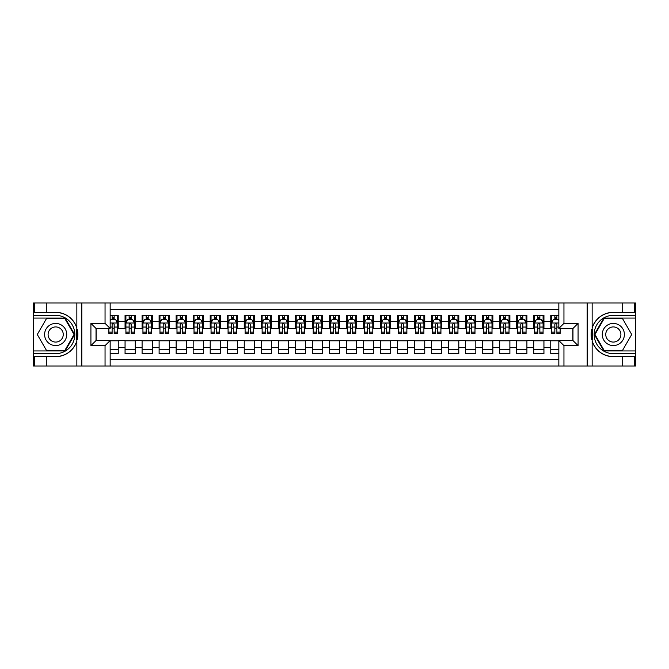<?xml version="1.0" encoding="UTF-8"?>
<svg xmlns="http://www.w3.org/2000/svg" width="669" height="669" viewBox="0 0 669 669"><rect width="100%" height="100%" fill="white"/><g stroke="black" fill="none" stroke-linecap="round" stroke-linejoin="round"><path stroke-width="1" d="M110.159 366.002L558.841 366.002L558.841 340.546L572.973 340.546L572.973 328.454L558.841 328.454L558.841 302.998L110.159 302.998L110.159 328.454L96.027 328.454L96.027 340.546L110.159 340.546L110.159 366.002L46.303 366.002L46.303 356.677L55.669 356.677A22.177 22.177 0 0 0 76.851 341.09L76.851 327.91A22.177 22.177 0 0 0 55.669 312.323L46.303 312.323L46.303 302.998L33.45 302.998L33.45 350.932L65.161 350.932L74.644 334.5L65.161 318.068L33.45 318.068M558.841 315.342L550.754 315.342L550.754 321.555L543.939 321.555L543.939 328.37L550.754 328.37L550.754 321.555M543.939 321.555L543.939 315.342L533.728 315.342L533.728 321.555L526.913 321.555L526.913 328.37L533.728 328.37L533.728 321.555M526.913 321.555L526.913 315.342L516.694 315.342L516.694 321.555L509.887 321.555L509.887 328.37L516.694 328.37L516.694 321.555M509.887 321.555L509.887 315.342L499.668 315.342L499.668 321.555L492.861 321.555L492.861 328.37L499.668 328.37L499.668 321.555M492.861 321.555L492.861 315.342L482.642 315.342L482.642 321.555L475.826 321.555L475.826 328.37L482.642 328.37L482.642 321.555M475.826 321.555L475.826 315.342L465.616 315.342L465.616 321.555L458.8 321.555L458.8 328.37L465.616 328.37L465.616 321.555M458.8 321.555L458.8 315.342L448.59 315.342L448.59 321.555L441.774 321.555L441.774 328.37L448.59 328.37L448.59 321.555M441.774 321.555L441.774 315.342L431.555 315.342L431.555 321.555L424.748 321.555L424.748 328.37L431.555 328.37L431.555 321.555M424.748 321.555L424.748 315.342L414.529 315.342L414.529 321.555L407.722 321.555L407.722 328.37L414.529 328.37L414.529 321.555M407.722 321.555L407.722 315.342L397.503 315.342L397.503 321.555L390.688 321.555L390.688 328.37L397.503 328.37L397.503 321.555M390.688 321.555L390.688 315.342L380.477 315.342L380.477 321.555L373.662 321.555L373.662 328.37L380.477 328.37L380.477 321.555M373.662 321.555L373.662 315.342L363.451 315.342L363.451 321.555L356.636 321.555L356.636 328.37L363.451 328.37L363.451 321.555M356.636 321.555L356.636 315.342L346.417 315.342L346.417 321.555L339.609 321.555L339.609 328.37L346.417 328.37L346.417 321.555M339.609 321.555L339.609 315.342L329.391 315.342L329.391 321.555L322.583 321.555L322.583 328.37L329.391 328.37L329.391 321.555M322.583 321.555L322.583 315.342L312.364 315.342L312.364 321.555L305.549 321.555L305.549 328.37L312.364 328.37L312.364 321.555M305.549 321.555L305.549 315.342L295.338 315.342L295.338 321.555L288.523 321.555L288.523 328.37L295.338 328.37L295.338 321.555M288.523 321.555L288.523 315.342L278.312 315.342L278.312 321.555L271.497 321.555L271.497 328.37L278.312 328.37L278.312 321.555M271.497 321.555L271.497 315.342L261.278 315.342L261.278 321.555L254.471 321.555L254.471 328.37L261.278 328.37L261.278 321.555M254.471 321.555L254.471 315.342L244.252 315.342L244.252 321.555L237.445 321.555L237.445 328.37L244.252 328.37L244.252 321.555M237.445 321.555L237.445 315.342L227.226 315.342L227.226 321.555L220.41 321.555L220.41 328.37L227.226 328.37L227.226 321.555M220.41 321.555L220.41 315.342L210.2 315.342L210.2 321.555L203.384 321.555L203.384 328.37L210.2 328.37L210.2 321.555M203.384 321.555L203.384 315.342L193.174 315.342L193.174 321.555L186.358 321.555L186.358 328.37L193.174 328.37L193.174 321.555M186.358 321.555L186.358 315.342L176.139 315.342L176.139 321.555L169.332 321.555L169.332 328.37L176.139 328.37L176.139 321.555M169.332 321.555L169.332 315.342L159.113 315.342L159.113 321.555L152.306 321.555L152.306 328.37L159.113 328.37L159.113 321.555M152.306 321.555L152.306 315.342L142.087 315.342L142.087 321.555L135.272 321.555L135.272 328.37L142.087 328.37L142.087 321.555M135.272 321.555L135.272 315.342L125.061 315.342L125.061 328.37L118.246 328.37L118.246 315.342L110.159 315.342M110.159 353.658L118.246 353.658L118.246 340.63L125.061 340.63L125.061 353.658L135.272 353.658L135.272 340.63L142.087 340.63L142.087 347.445L135.272 347.445M142.087 347.445L142.087 353.658L152.306 353.658L152.306 340.63L159.113 340.63L159.113 347.445L152.306 347.445M159.113 347.445L159.113 353.658L169.332 353.658L169.332 340.63L176.139 340.63L176.139 347.445L169.332 347.445M176.139 347.445L176.139 353.658L186.358 353.658L186.358 340.63L193.174 340.63L193.174 347.445L186.358 347.445M193.174 347.445L193.174 353.658L203.384 353.658L203.384 340.63L210.2 340.63L210.2 347.445L203.384 347.445M210.2 347.445L210.2 353.658L220.41 353.658L220.41 340.63L227.226 340.63L227.226 347.445L220.41 347.445M227.226 347.445L227.226 353.658L237.445 353.658L237.445 340.63L244.252 340.63L244.252 347.445L237.445 347.445M244.252 347.445L244.252 353.658L254.471 353.658L254.471 340.63L261.278 340.63L261.278 347.445L254.471 347.445M261.278 347.445L261.278 353.658L271.497 353.658L271.497 340.63L278.312 340.63L278.312 347.445L271.497 347.445M278.312 347.445L278.312 353.658L288.523 353.658L288.523 340.63L295.338 340.63L295.338 347.445L288.523 347.445M295.338 347.445L295.338 353.658L305.549 353.658L305.549 340.63L312.364 340.63L312.364 347.445L305.549 347.445M312.364 347.445L312.364 353.658L322.583 353.658L322.583 340.63L329.391 340.63L329.391 347.445L322.583 347.445M329.391 347.445L329.391 353.658L339.609 353.658L339.609 340.63L346.417 340.63L346.417 347.445L339.609 347.445M346.417 347.445L346.417 353.658L356.636 353.658L356.636 340.63L363.451 340.63L363.451 347.445L356.636 347.445M363.451 347.445L363.451 353.658L373.662 353.658L373.662 340.63L380.477 340.63L380.477 347.445L373.662 347.445M380.477 347.445L380.477 353.658L390.688 353.658L390.688 340.63L397.503 340.63L397.503 347.445L390.688 347.445M397.503 347.445L397.503 353.658L407.722 353.658L407.722 340.63L414.529 340.63L414.529 347.445L407.722 347.445M414.529 347.445L414.529 353.658L424.748 353.658L424.748 340.63L431.555 340.63L431.555 347.445L424.748 347.445M431.555 347.445L431.555 353.658L441.774 353.658L441.774 340.63L448.59 340.63L448.59 347.445L441.774 347.445M448.59 347.445L448.59 353.658L458.8 353.658L458.8 340.63L465.616 340.63L465.616 347.445L458.8 347.445M465.616 347.445L465.616 353.658L475.826 353.658L475.826 340.63L482.642 340.63L482.642 347.445L475.826 347.445M482.642 347.445L482.642 353.658L492.861 353.658L492.861 340.63L499.668 340.63L499.668 347.445L492.861 347.445M499.668 347.445L499.668 353.658L509.887 353.658L509.887 340.63L516.694 340.63L516.694 347.445L509.887 347.445M516.694 347.445L516.694 353.658L526.913 353.658L526.913 340.63L533.728 340.63L533.728 347.445L526.913 347.445M533.728 347.445L533.728 353.658L543.939 353.658L543.939 340.63L550.754 340.63L550.754 347.445L543.939 347.445M558.841 309.638L110.159 309.638M110.159 359.362L558.841 359.362M550.754 347.445L550.754 353.658L558.841 353.658M96.11 328.454L96.11 340.546M572.89 340.546L572.89 328.454M112.116 319.598L114.165 319.598M117.393 319.598L118.246 319.598M112.116 328.203L114.165 328.203M117.393 328.203L118.246 328.203M110.159 340.797L118.246 340.797M110.159 349.402L118.246 349.402M125.061 328.203L125.914 328.203M129.142 328.203L131.191 328.203M134.427 328.203L135.272 328.203M125.061 319.598L125.914 319.598M129.142 319.598L131.191 319.598M134.427 319.598L135.272 319.598M125.061 340.797L135.272 340.797M125.061 349.402L135.272 349.402M142.087 340.797L152.306 340.797M142.087 349.402L152.306 349.402M142.087 319.598L142.94 319.598M146.177 319.598L148.217 319.598M151.453 319.598L152.306 319.598M142.087 328.203L142.94 328.203M146.177 328.203L148.217 328.203M151.453 328.203L152.306 328.203M159.113 340.797L169.332 340.797M159.113 349.402L169.332 349.402M159.113 319.598L159.966 319.598M163.203 319.598L165.243 319.598M168.479 319.598L169.332 319.598M159.113 328.203L159.966 328.203M163.203 328.203L165.243 328.203M168.479 328.203L169.332 328.203M176.139 340.797L186.358 340.797M176.139 349.402L186.358 349.402M176.139 319.598L176.992 319.598M180.229 319.598L182.269 319.598M185.505 319.598L186.358 319.598M176.139 328.203L176.992 328.203M180.229 328.203L182.269 328.203M185.505 328.203L186.358 328.203M193.174 340.797L203.384 340.797M193.174 349.402L203.384 349.402M193.174 319.598L194.018 319.598M197.255 319.598L199.303 319.598M202.531 319.598L203.384 319.598M193.174 328.203L194.018 328.203M197.255 328.203L199.303 328.203M202.531 328.203L203.384 328.203M210.2 340.797L220.41 340.797M210.2 349.402L220.41 349.402M210.2 319.598L211.053 319.598M214.281 319.598L216.33 319.598M219.566 319.598L220.41 319.598M210.2 328.203L211.053 328.203M214.281 328.203L216.33 328.203M219.566 328.203L220.41 328.203M227.226 340.797L237.445 340.797M227.226 349.402L237.445 349.402M227.226 319.598L228.079 319.598M231.315 319.598L233.356 319.598M236.592 319.598L237.445 319.598M227.226 328.203L228.079 328.203M231.315 328.203L233.356 328.203M236.592 328.203L237.445 328.203M244.252 340.797L254.471 340.797M244.252 349.402L254.471 349.402M244.252 319.598L245.105 319.598M248.341 319.598L250.382 319.598M253.618 319.598L254.471 319.598M244.252 328.203L245.105 328.203M248.341 328.203L250.382 328.203M253.618 328.203L254.471 328.203M261.278 340.797L271.497 340.797M261.278 349.402L271.497 349.402M261.278 319.598L262.131 319.598M265.367 319.598L267.408 319.598M270.644 319.598L271.497 319.598M261.278 328.203L262.131 328.203M265.367 328.203L267.408 328.203M270.644 328.203L271.497 328.203M278.312 340.797L288.523 340.797M278.312 349.402L288.523 349.402M278.312 319.598L279.157 319.598M282.393 319.598L284.442 319.598M287.67 319.598L288.523 319.598M278.312 328.203L279.157 328.203M282.393 328.203L284.442 328.203M287.67 328.203L288.523 328.203M295.338 340.797L305.549 340.797M295.338 349.402L305.549 349.402M295.338 319.598L296.191 319.598M299.419 319.598L301.468 319.598M304.704 319.598L305.549 319.598M295.338 328.203L296.191 328.203M299.419 328.203L301.468 328.203M304.704 328.203L305.549 328.203M312.364 340.797L322.583 340.797M312.364 349.402L322.583 349.402M312.364 319.598L313.217 319.598M316.454 319.598L318.494 319.598M321.73 319.598L322.583 319.598M312.364 328.203L313.217 328.203M316.454 328.203L318.494 328.203M321.73 328.203L322.583 328.203M329.391 340.797L339.609 340.797M329.391 349.402L339.609 349.402M329.391 319.598L330.243 319.598M333.48 319.598L335.52 319.598M338.757 319.598L339.609 319.598M329.391 328.203L330.243 328.203M333.48 328.203L335.52 328.203M338.757 328.203L339.609 328.203M346.417 340.797L356.636 340.797M346.417 349.402L356.636 349.402M346.417 319.598L347.27 319.598M350.506 319.598L352.546 319.598M355.783 319.598L356.636 319.598M346.417 328.203L347.27 328.203M350.506 328.203L352.546 328.203M355.783 328.203L356.636 328.203M363.451 340.797L373.662 340.797M363.451 349.402L373.662 349.402M363.451 319.598L364.296 319.598M367.532 319.598L369.581 319.598M372.809 319.598L373.662 319.598M363.451 328.203L364.296 328.203M367.532 328.203L369.581 328.203M372.809 328.203L373.662 328.203M380.477 340.797L390.688 340.797M380.477 349.402L390.688 349.402M380.477 319.598L381.33 319.598M384.558 319.598L386.607 319.598M389.843 319.598L390.688 319.598M380.477 328.203L381.33 328.203M384.558 328.203L386.607 328.203M389.843 328.203L390.688 328.203M397.503 340.797L407.722 340.797M397.503 349.402L407.722 349.402M397.503 319.598L398.356 319.598M401.592 319.598L403.633 319.598M406.869 319.598L407.722 319.598M397.503 328.203L398.356 328.203M401.592 328.203L403.633 328.203M406.869 328.203L407.722 328.203M414.529 340.797L424.748 340.797M414.529 349.402L424.748 349.402M414.529 319.598L415.382 319.598M418.618 319.598L420.659 319.598M423.895 319.598L424.748 319.598M414.529 328.203L415.382 328.203M418.618 328.203L420.659 328.203M423.895 328.203L424.748 328.203M431.555 340.797L441.774 340.797M431.555 349.402L441.774 349.402M431.555 319.598L432.408 319.598M435.644 319.598L437.685 319.598M440.921 319.598L441.774 319.598M431.555 328.203L432.408 328.203M435.644 328.203L437.685 328.203M440.921 328.203L441.774 328.203M448.59 340.797L458.8 340.797M448.59 349.402L458.8 349.402M448.59 319.598L449.434 319.598M452.67 319.598L454.719 319.598M457.947 319.598L458.8 319.598M448.59 328.203L449.434 328.203M452.67 328.203L454.719 328.203M457.947 328.203L458.8 328.203M465.616 340.797L475.826 340.797M465.616 349.402L475.826 349.402M465.616 319.598L466.469 319.598M469.697 319.598L471.745 319.598M474.982 319.598L475.826 319.598M465.616 328.203L466.469 328.203M469.697 328.203L471.745 328.203M474.982 328.203L475.826 328.203M482.642 340.797L492.861 340.797M482.642 349.402L492.861 349.402M482.642 319.598L483.495 319.598M486.731 319.598L488.771 319.598M492.008 319.598L492.861 319.598M482.642 328.203L483.495 328.203M486.731 328.203L488.771 328.203M492.008 328.203L492.861 328.203M499.668 340.797L509.887 340.797M499.668 349.402L509.887 349.402M499.668 319.598L500.521 319.598M503.757 319.598L505.797 319.598M509.034 319.598L509.887 319.598M499.668 328.203L500.521 328.203M503.757 328.203L505.797 328.203M509.034 328.203L509.887 328.203M516.694 340.797L526.913 340.797M516.694 349.402L526.913 349.402M516.694 319.598L517.547 319.598M520.783 319.598L522.824 319.598M526.06 319.598L526.913 319.598M516.694 328.203L517.547 328.203M520.783 328.203L522.824 328.203M526.06 328.203L526.913 328.203M533.728 340.797L543.939 340.797M533.728 349.402L543.939 349.402M533.728 319.598L534.573 319.598M537.809 319.598L539.858 319.598M543.086 319.598L543.939 319.598M533.728 328.203L534.573 328.203M537.809 328.203L539.858 328.203M543.086 328.203L543.939 328.203M550.754 340.797L558.841 340.797M550.754 349.402L558.841 349.402M550.754 319.598L551.607 319.598M554.835 319.598L556.884 319.598M550.754 328.203L551.607 328.203M554.835 328.203L556.884 328.203M114.165 317.558L112.116 317.558M108.88 332.092L108.88 333.48L112.116 333.48L112.116 332.092L108.88 332.092L108.88 328.454M116.163 320.627L117.393 320.627L117.393 333.48L114.165 333.48L114.165 324.365L113.37 323.378L112.124 324.231L112.116 332.092M117.393 320.627L117.393 315.342M117.393 323.094L115.695 319.69L110.586 319.69L110.159 320.535M112.116 319.69L112.116 315.342M114.165 315.342L114.165 319.69M61.205 324.917A11.072 11.072 0 0 0 46.086 328.964A11.072 11.072 0 0 0 50.133 344.083A11.072 11.072 0 0 0 65.253 340.036A11.072 11.072 0 0 0 61.205 324.917M59.457 327.935A7.576 7.576 0 0 0 49.113 330.712A7.576 7.576 0 0 0 51.881 341.065A7.576 7.576 0 0 0 62.234 338.288A7.576 7.576 0 0 0 59.457 327.935M64.86 350.422L46.479 350.422L37.288 334.5L46.479 318.578L64.86 318.578L74.058 334.5L64.86 350.422M618.867 324.917A11.072 11.072 0 0 0 603.747 328.964A11.072 11.072 0 0 0 607.795 344.083A11.072 11.072 0 0 0 622.914 340.036A11.072 11.072 0 0 0 618.867 324.917M617.119 327.935A7.576 7.576 0 0 0 606.766 330.712A7.576 7.576 0 0 0 609.543 341.065A7.576 7.576 0 0 0 619.887 338.288A7.576 7.576 0 0 0 617.119 327.935M622.521 350.422L604.14 350.422L594.942 334.5L604.14 318.578L622.521 318.578L631.712 334.5L622.521 350.422M76.483 339.609L77.253 339.609A22.177 22.177 0 0 0 77.253 329.399L76.492 329.399L76.483 339.743L77.219 339.743M46.303 302.998L76.851 302.998L76.851 327.91C73.155 318.151 66.097 312.95 55.669 312.323M55.669 356.677C66.097 356.05 73.155 350.849 76.851 341.09L76.851 366.002M105.05 366.002L105.05 345.656L90.917 345.656L90.917 323.344L105.05 323.344L105.05 302.998L81.81 302.998L81.81 366.002M46.303 366.002L33.45 366.002L33.45 350.932M33.45 353.658L55.669 353.658A19.158 19.158 0 0 0 74.828 334.5A19.158 19.158 0 0 0 55.669 315.342L33.45 315.342M76.851 302.998L81.81 302.998M105.05 302.998L110.159 302.998M46.303 356.677L34.387 356.677L34.387 366.002M46.303 312.323L34.387 312.323L34.387 302.998M105.05 345.656L110.159 340.546M90.917 345.656L96.027 340.546M90.917 323.344L96.027 328.454M105.05 323.344L110.159 328.454M76.492 329.399L77.219 329.265M77.771 336.407L77.838 333.722M77.621 331.297L77.504 330.578M592.517 329.391L591.747 329.391A22.177 22.177 0 0 0 591.747 339.601L592.508 339.601L592.517 329.257L591.781 329.257M558.841 302.998L622.697 302.998L622.697 312.323L613.331 312.323A22.177 22.177 0 0 0 592.149 327.91L592.149 341.09A22.177 22.177 0 0 0 613.331 356.677L622.697 356.677L622.697 366.002L635.55 366.002L635.55 318.068L603.839 318.068L594.356 334.5L603.839 350.932L635.55 350.932M622.697 366.002L592.149 366.002L592.149 341.09C595.845 350.849 602.903 356.05 613.331 356.677M613.331 312.323C602.903 312.95 595.845 318.151 592.149 327.91L592.149 302.998M563.95 302.998L563.95 323.344L578.083 323.344L578.083 345.656L563.95 345.656L563.95 366.002L587.19 366.002L587.19 302.998M622.697 302.998L635.55 302.998L635.55 318.068M635.55 315.342L613.331 315.342A19.158 19.158 0 0 0 594.172 334.5A19.158 19.158 0 0 0 613.331 353.658L635.55 353.658M592.149 366.002L587.19 366.002M563.95 366.002L558.841 366.002M622.697 312.323L634.613 312.323L634.613 302.998M622.697 356.677L634.613 356.677L634.613 366.002M563.95 323.344L558.841 328.454M578.083 323.344L572.973 328.454M578.083 345.656L572.973 340.546M563.95 345.656L558.841 340.546M592.508 339.601L591.781 339.735M591.229 332.593L591.162 335.278M591.379 337.703L591.496 338.422M131.191 317.558L129.142 317.558M134.427 332.092L131.191 332.092L131.191 333.48L134.427 333.48L134.427 323.094L132.721 319.69L127.612 319.69L125.914 323.094L125.914 333.48L129.142 333.48L129.142 332.092L125.914 332.092M125.914 323.094L125.914 315.342M134.427 323.094L134.427 315.342M129.142 319.69L129.142 315.342M131.191 315.342L131.191 319.69M131.191 332.092L131.191 324.365L130.062 323.353L129.142 324.365L129.142 332.092M148.217 317.558L146.177 317.558M151.453 332.092L148.217 332.092L148.217 333.48L151.453 333.48L151.453 323.094L149.747 319.69L144.638 319.69L142.94 323.094L142.94 333.48L146.177 333.48L146.177 332.092L142.94 332.092M142.94 323.094L142.94 315.342M151.453 323.094L151.453 315.342M146.177 319.69L146.177 315.342M148.217 315.342L148.217 319.69M148.217 332.092L148.217 324.365L147.088 323.353L146.185 324.231L146.177 332.092M165.243 317.558L163.203 317.558M168.479 332.092L165.243 332.092L165.243 333.48L168.479 333.48L168.479 323.094L166.773 319.69L161.672 319.69L159.966 323.094L159.966 333.48L163.203 333.48L163.203 332.092L159.966 332.092M159.966 323.094L159.966 315.342M168.479 323.094L168.479 315.342M163.203 319.69L163.203 315.342M165.243 315.342L165.243 319.69M165.243 332.092L165.243 324.365L164.114 323.353L163.211 324.231L163.203 332.092M182.269 317.558L180.229 317.558M185.505 332.092L182.269 332.092L182.269 333.48L185.505 333.48L185.505 323.094L183.808 319.69L178.698 319.69L176.992 323.094L176.992 333.48L180.229 333.48L180.229 332.092L176.992 332.092M176.992 323.094L176.992 315.342M185.505 323.094L185.505 315.342M180.229 319.69L180.229 315.342M182.269 315.342L182.269 319.69M182.269 332.092L182.269 324.365L181.14 323.353L180.237 324.231L180.229 332.092M199.303 317.558L197.255 317.558M202.531 332.092L199.303 332.092L199.303 333.48L202.531 333.48L202.531 323.094L200.834 319.69L195.724 319.69L194.018 323.094L194.018 333.48L197.255 333.48L197.255 332.092L194.018 332.092M194.018 323.094L194.018 315.342M202.531 323.094L202.531 315.342M197.255 319.69L197.255 315.342M199.303 315.342L199.303 319.69M199.303 332.092L199.303 324.365L198.175 323.353L197.263 324.231L197.255 332.092M216.33 317.558L214.281 317.558M219.566 332.092L216.33 332.092L216.33 333.48L219.566 333.48L219.566 323.094L217.86 319.69L212.75 319.69L211.053 323.094L211.053 333.48L214.281 333.48L214.281 332.092L211.053 332.092M211.053 323.094L211.053 315.342M219.566 323.094L219.566 315.342M214.281 319.69L214.281 315.342M216.33 315.342L216.33 319.69M216.33 332.092L216.33 324.365L215.201 323.353L214.281 324.365L214.281 332.092M233.356 317.558L231.315 317.558M236.592 332.092L233.356 332.092L233.356 333.48L236.592 333.48L236.592 323.094L234.886 319.69L229.776 319.69L228.079 323.094L228.079 333.48L231.315 333.48L231.315 332.092L228.079 332.092M228.079 323.094L228.079 315.342M236.592 323.094L236.592 315.342M231.315 319.69L231.315 315.342M233.356 315.342L233.356 319.69M233.356 332.092L233.356 324.365L232.227 323.353L231.323 324.231L231.315 332.092M250.382 317.558L248.341 317.558M253.618 332.092L250.382 332.092L250.382 333.48L253.618 333.48L253.618 323.094L251.912 319.69L246.811 319.69L245.105 323.094L245.105 333.48L248.341 333.48L248.341 332.092L245.105 332.092M245.105 323.094L245.105 315.342M253.618 323.094L253.618 315.342M248.341 319.69L248.341 315.342M250.382 315.342L250.382 319.69M250.382 332.092L250.382 324.365L249.253 323.353L248.35 324.231L248.341 332.092M267.408 317.558L265.367 317.558M270.644 332.092L267.408 332.092L267.408 333.48L270.644 333.48L270.644 323.094L268.946 319.69L263.837 319.69L262.131 323.094L262.131 333.48L265.367 333.48L265.367 332.092L262.131 332.092M262.131 323.094L262.131 315.342M270.644 323.094L270.644 315.342M265.367 319.69L265.367 315.342M267.408 315.342L267.408 319.69M267.408 332.092L267.408 324.365L266.279 323.353L265.376 324.231L265.367 332.092M284.442 317.558L282.393 317.558M287.67 332.092L284.442 332.092L284.442 333.48L287.67 333.48L287.67 323.094L285.972 319.69L280.863 319.69L279.157 323.094L279.157 333.48L282.393 333.48L282.393 332.092L279.157 332.092M279.157 323.094L279.157 315.342M287.67 323.094L287.67 315.342M282.393 319.69L282.393 315.342M284.442 315.342L284.442 319.69M284.442 332.092L284.442 324.365L283.313 323.353L282.402 324.231L282.393 332.092M301.468 317.558L299.419 317.558M304.704 332.092L301.468 332.092L301.468 333.48L304.704 333.48L304.704 323.094L302.998 319.69L297.889 319.69L296.191 323.094L296.191 333.48L299.419 333.48L299.419 332.092L296.191 332.092M296.191 323.094L296.191 315.342M304.704 323.094L304.704 315.342M299.419 319.69L299.419 315.342M301.468 315.342L301.468 319.69M301.468 332.092L301.468 324.365L300.339 323.353L299.419 324.365L299.419 332.092M318.494 317.558L316.454 317.558M321.73 332.092L318.494 332.092L318.494 333.48L321.73 333.48L321.73 323.094L320.025 319.69L314.915 319.69L313.217 323.094L313.217 333.48L316.454 333.48L316.454 332.092L313.217 332.092M313.217 323.094L313.217 315.342M321.73 323.094L321.73 315.342M316.454 319.69L316.454 315.342M318.494 315.342L318.494 319.69M318.494 332.092L318.494 324.365L317.365 323.353L316.462 324.231L316.454 332.092M335.52 317.558L333.48 317.558M338.757 332.092L335.52 332.092L335.52 333.48L338.757 333.48L338.757 323.094L337.051 319.69L331.949 319.69L330.243 323.094L330.243 333.48L333.48 333.48L333.48 332.092L330.243 332.092M330.243 323.094L330.243 315.342M338.757 323.094L338.757 315.342M333.48 319.69L333.48 315.342M335.52 315.342L335.52 319.69M335.52 332.092L335.52 324.365L334.391 323.353L333.488 324.231L333.48 332.092M352.546 317.558L350.506 317.558M355.783 332.092L352.546 332.092L352.546 333.48L355.783 333.48L355.783 323.094L354.085 319.69L348.975 319.69L347.27 323.094L347.27 333.48L350.506 333.48L350.506 332.092L347.27 332.092M347.27 323.094L347.27 315.342M355.783 323.094L355.783 315.342M350.506 319.69L350.506 315.342M352.546 315.342L352.546 319.69M352.546 332.092L352.546 324.365L351.417 323.353L350.514 324.231L350.506 332.092M369.581 317.558L367.532 317.558M372.809 332.092L369.581 332.092L369.581 333.48L372.809 333.48L372.809 323.094L371.111 319.69L366.002 319.69L364.296 323.094L364.296 333.48L367.532 333.48L367.532 332.092L364.296 332.092M364.296 323.094L364.296 315.342M372.809 323.094L372.809 315.342M367.532 319.69L367.532 315.342M369.581 315.342L369.581 319.69M369.581 332.092L369.581 324.365L368.452 323.353L367.54 324.231L367.532 332.092M386.607 317.558L384.558 317.558M389.843 332.092L386.607 332.092L386.607 333.48L389.843 333.48L389.843 323.094L388.137 319.69L383.028 319.69L381.33 323.094L381.33 333.48L384.558 333.48L384.558 332.092L381.33 332.092M381.33 323.094L381.33 315.342M389.843 323.094L389.843 315.342M384.558 319.69L384.558 315.342M386.607 315.342L386.607 319.69M386.607 332.092L386.607 324.365L385.478 323.353L384.558 324.365L384.558 332.092M403.633 317.558L401.592 317.558M406.869 332.092L403.633 332.092L403.633 333.48L406.869 333.48L406.869 323.094L405.163 319.69L400.054 319.69L398.356 323.094L398.356 333.48L401.592 333.48L401.592 332.092L398.356 332.092M398.356 323.094L398.356 315.342M406.869 323.094L406.869 315.342M401.592 319.69L401.592 315.342M403.633 315.342L403.633 319.69M403.633 332.092L403.633 324.365L402.504 323.353L401.601 324.231L401.592 332.092M420.659 317.558L418.618 317.558M423.895 332.092L420.659 332.092L420.659 333.48L423.895 333.48L423.895 323.094L422.189 319.69L417.088 319.69L415.382 323.094L415.382 333.48L418.618 333.48L418.618 332.092L415.382 332.092M415.382 323.094L415.382 315.342M423.895 323.094L423.895 315.342M418.618 319.69L418.618 315.342M420.659 315.342L420.659 319.69M420.659 332.092L420.659 324.365L419.53 323.353L418.627 324.231L418.618 332.092M437.685 317.558L435.644 317.558M440.921 332.092L437.685 332.092L437.685 333.48L440.921 333.48L440.921 323.094L439.224 319.69L434.114 319.69L432.408 323.094L432.408 333.48L435.644 333.48L435.644 332.092L432.408 332.092M432.408 323.094L432.408 315.342M440.921 323.094L440.921 315.342M435.644 319.69L435.644 315.342M437.685 315.342L437.685 319.69M437.685 332.092L437.685 324.365L436.556 323.353L435.653 324.231L435.644 332.092M454.719 317.558L452.67 317.558M457.947 332.092L454.719 332.092L454.719 333.48L457.947 333.48L457.947 323.094L456.25 319.69L451.14 319.69L449.434 323.094L449.434 333.48L452.67 333.48L452.67 332.092L449.434 332.092M449.434 323.094L449.434 315.342M457.947 323.094L457.947 315.342M452.67 319.69L452.67 315.342M454.719 315.342L454.719 319.69M454.719 332.092L454.719 324.365L453.59 323.353L452.679 324.231L452.67 332.092M471.745 317.558L469.697 317.558M474.982 332.092L471.745 332.092L471.745 333.48L474.982 333.48L474.982 323.094L473.276 319.69L468.166 319.69L466.469 323.094L466.469 333.48L469.697 333.48L469.697 332.092L466.469 332.092M466.469 323.094L466.469 315.342M474.982 323.094L474.982 315.342M469.697 319.69L469.697 315.342M471.745 315.342L471.745 319.69M471.745 332.092L471.745 324.365L470.616 323.353L469.697 324.365L469.697 332.092M488.771 317.558L486.731 317.558M492.008 332.092L488.771 332.092L488.771 333.48L492.008 333.48L492.008 323.094L490.302 319.69L485.192 319.69L483.495 323.094L483.495 333.48L486.731 333.48L486.731 332.092L483.495 332.092M483.495 323.094L483.495 315.342M492.008 323.094L492.008 315.342M486.731 319.69L486.731 315.342M488.771 315.342L488.771 319.69M488.771 332.092L488.771 324.365L487.642 323.353L486.739 324.231L486.731 332.092M505.797 317.558L503.757 317.558M509.034 332.092L505.797 332.092L505.797 333.48L509.034 333.48L509.034 323.094L507.328 319.69L502.227 319.69L500.521 323.094L500.521 333.48L503.757 333.48L503.757 332.092L500.521 332.092M500.521 323.094L500.521 315.342M509.034 323.094L509.034 315.342M503.757 319.69L503.757 315.342M505.797 315.342L505.797 319.69M505.797 332.092L505.797 324.365L504.669 323.353L503.765 324.231L503.757 332.092M522.824 317.558L520.783 317.558M526.06 332.092L522.824 332.092L522.824 333.48L526.06 333.48L526.06 323.094L524.362 319.69L519.253 319.69L517.547 323.094L517.547 333.48L520.783 333.48L520.783 332.092L517.547 332.092M517.547 323.094L517.547 315.342M526.06 323.094L526.06 315.342M520.783 319.69L520.783 315.342M522.824 315.342L522.824 319.69M522.824 332.092L522.824 324.365L521.695 323.353L520.791 324.231L520.783 332.092M539.858 317.558L537.809 317.558M543.086 332.092L539.858 332.092L539.858 333.48L543.086 333.48L543.086 323.094L541.388 319.69L536.279 319.69L534.573 323.094L534.573 333.48L537.809 333.48L537.809 332.092L534.573 332.092M534.573 323.094L534.573 315.342M543.086 323.094L543.086 315.342M537.809 319.69L537.809 315.342M539.858 315.342L539.858 319.69M539.858 332.092L539.858 324.365L538.729 323.353L537.817 324.231L537.809 332.092M556.884 317.558L554.835 317.558M558.841 320.535L558.414 319.69L553.305 319.69L551.607 323.094L551.607 333.48L554.835 333.48L554.835 332.092L551.607 332.092M551.607 323.094L551.607 315.342M560.12 328.454L560.12 333.48L556.884 333.48L556.884 324.365L556.407 323.503L555.421 323.445L554.835 324.365L554.835 332.092M554.835 319.69L554.835 315.342M556.884 315.342L556.884 319.69M125.061 347.445L118.246 347.445M125.061 321.555L118.246 321.555M117.351 323.01L110.159 323.01M117.393 332.092L114.165 332.092M112.116 327.041L110.159 327.041M117.393 327.041L114.165 327.041M114.165 318.645L112.116 318.645M134.385 323.01L125.956 323.01M125.914 320.627L127.143 320.627M133.19 320.627L134.427 320.627M129.142 327.041L125.914 327.041M134.427 327.041L131.191 327.041M131.191 318.645L129.142 318.645M151.411 323.01L142.982 323.01M142.94 320.627L144.169 320.627M150.216 320.627L151.453 320.627M146.177 327.041L142.94 327.041M151.453 327.041L148.217 327.041M148.217 318.645L146.177 318.645M168.437 323.01L160.008 323.01M159.966 320.627L161.204 320.627M167.242 320.627L168.479 320.627M163.203 327.041L159.966 327.041M168.479 327.041L165.243 327.041M165.243 318.645L163.203 318.645M185.464 323.01L177.034 323.01M176.992 320.627L178.23 320.627M184.276 320.627L185.505 320.627M180.229 327.041L176.992 327.041M185.505 327.041L182.269 327.041M182.269 318.645L180.229 318.645M202.49 323.01L194.06 323.01M194.018 320.627L195.256 320.627M201.302 320.627L202.531 320.627M197.255 327.041L194.018 327.041M202.531 327.041L199.303 327.041M199.303 318.645L197.255 318.645M219.524 323.01L211.095 323.01M211.053 320.627L212.282 320.627M218.328 320.627L219.566 320.627M214.281 327.041L211.053 327.041M219.566 327.041L216.33 327.041M216.33 318.645L214.281 318.645M236.55 323.01L228.121 323.01M228.079 320.627L229.308 320.627M235.354 320.627L236.592 320.627M231.315 327.041L228.079 327.041M236.592 327.041L233.356 327.041M233.356 318.645L231.315 318.645M253.576 323.01L245.147 323.01M245.105 320.627L246.343 320.627M252.38 320.627L253.618 320.627M248.341 327.041L245.105 327.041M253.618 327.041L250.382 327.041M250.382 318.645L248.341 318.645M270.602 323.01L262.173 323.01M262.131 320.627L263.369 320.627M269.415 320.627L270.644 320.627M265.367 327.041L262.131 327.041M270.644 327.041L267.408 327.041M267.408 318.645L265.367 318.645M287.628 323.01L279.199 323.01M279.157 320.627L280.395 320.627M286.441 320.627L287.67 320.627M282.393 327.041L279.157 327.041M287.67 327.041L284.442 327.041M284.442 318.645L282.393 318.645M304.663 323.01L296.233 323.01M296.191 320.627L297.421 320.627M303.467 320.627L304.704 320.627M299.419 327.041L296.191 327.041M304.704 327.041L301.468 327.041M301.468 318.645L299.419 318.645M321.689 323.01L313.259 323.01M313.217 320.627L314.447 320.627M320.493 320.627L321.73 320.627M316.454 327.041L313.217 327.041M321.73 327.041L318.494 327.041M318.494 318.645L316.454 318.645M338.715 323.01L330.285 323.01M330.243 320.627L331.481 320.627M337.519 320.627L338.757 320.627M333.48 327.041L330.243 327.041M338.757 327.041L335.52 327.041M335.52 318.645L333.48 318.645M355.741 323.01L347.311 323.01M347.27 320.627L348.507 320.627M354.553 320.627L355.783 320.627M350.506 327.041L347.27 327.041M355.783 327.041L352.546 327.041M352.546 318.645L350.506 318.645M372.767 323.01L364.337 323.01M364.296 320.627L365.533 320.627M371.579 320.627L372.809 320.627M367.532 327.041L364.296 327.041M372.809 327.041L369.581 327.041M369.581 318.645L367.532 318.645M389.801 323.01L381.372 323.01M381.33 320.627L382.559 320.627M388.605 320.627L389.843 320.627M384.558 327.041L381.33 327.041M389.843 327.041L386.607 327.041M386.607 318.645L384.558 318.645M406.827 323.01L398.398 323.01M398.356 320.627L399.585 320.627M405.631 320.627L406.869 320.627M401.592 327.041L398.356 327.041M406.869 327.041L403.633 327.041M403.633 318.645L401.592 318.645M423.853 323.01L415.424 323.01M415.382 320.627L416.62 320.627M422.657 320.627L423.895 320.627M418.618 327.041L415.382 327.041M423.895 327.041L420.659 327.041M420.659 318.645L418.618 318.645M440.879 323.01L432.45 323.01M432.408 320.627L433.646 320.627M439.692 320.627L440.921 320.627M435.644 327.041L432.408 327.041M440.921 327.041L437.685 327.041M437.685 318.645L435.644 318.645M457.905 323.01L449.476 323.01M449.434 320.627L450.672 320.627M456.718 320.627L457.947 320.627M452.67 327.041L449.434 327.041M457.947 327.041L454.719 327.041M454.719 318.645L452.67 318.645M474.94 323.01L466.51 323.01M466.469 320.627L467.698 320.627M473.744 320.627L474.982 320.627M469.697 327.041L466.469 327.041M474.982 327.041L471.745 327.041M471.745 318.645L469.697 318.645M491.966 323.01L483.536 323.01M483.495 320.627L484.724 320.627M490.77 320.627L492.008 320.627M486.731 327.041L483.495 327.041M492.008 327.041L488.771 327.041M488.771 318.645L486.731 318.645M508.992 323.01L500.563 323.01M500.521 320.627L501.758 320.627M507.796 320.627L509.034 320.627M503.757 327.041L500.521 327.041M509.034 327.041L505.797 327.041M505.797 318.645L503.757 318.645M526.018 323.01L517.589 323.01M517.547 320.627L518.784 320.627M524.831 320.627L526.06 320.627M520.783 327.041L517.547 327.041M526.06 327.041L522.824 327.041M522.824 318.645L520.783 318.645M543.044 323.01L534.615 323.01M534.573 320.627L535.81 320.627M541.857 320.627L543.086 320.627M537.809 327.041L534.573 327.041M543.086 327.041L539.858 327.041M539.858 318.645L537.809 318.645M558.841 323.01L551.649 323.01M551.607 320.627L552.837 320.627M560.12 332.092L556.884 332.092M554.835 327.041L551.607 327.041M558.841 327.041L556.884 327.041M556.884 318.645L554.835 318.645"/></g></svg>
